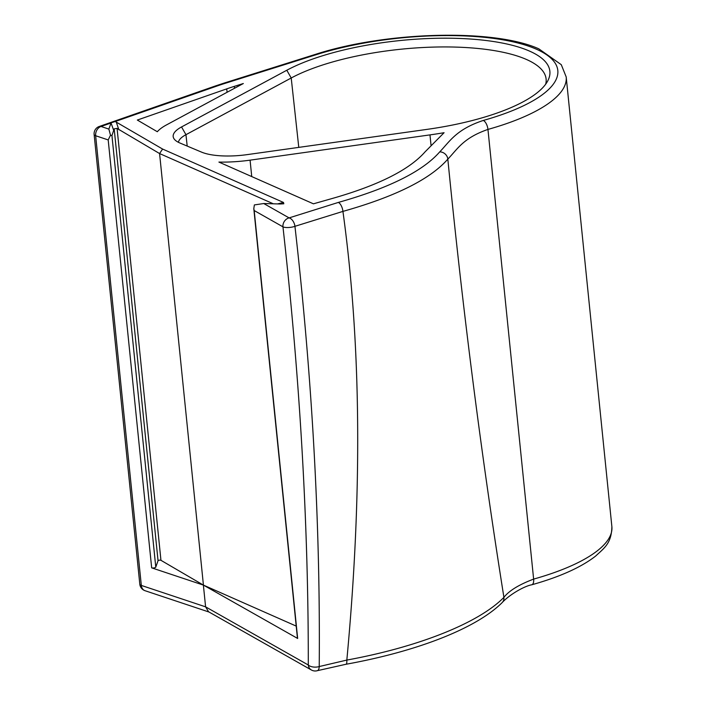 <?xml version="1.0" encoding="UTF-8"?>
<svg xmlns="http://www.w3.org/2000/svg" width="706" height="706" viewBox="0 0 706 706"><rect width="100%" height="100%" fill="white"/><g stroke="black" fill="none" stroke-linecap="round" stroke-linejoin="round"><path stroke-width="1.06" d="M311.399 669.994A7.678 7.678 0 0 0 317.285 670.7A7.678 3.601 74.1 0 0 319.227 666.552L346.831 660.075C360.334 516.165 363.616 361.322 342.931 211.394L294.94 226.317C312.361 379.263 320.453 526.014 319.227 666.552A7.678 3.812 0 0 1 308.293 664.999A7.678 6.663 119.5 0 0 311.399 669.994L208.579 611.775L205.596 606.842L308.293 664.999C308.469 525.379 300.024 379.316 282.956 226.829L254.195 210.547L297.658 638.471L203.434 585.115L160.95 560.317A1.536 0.485 -5.8 0 0 160.871 560.273A1.536 0.485 -5.8 0 0 159.238 560.211A1.536 0.485 -5.8 0 0 158.047 560.732L155.779 567.121A2.303 0.724 174.2 0 1 154.102 567.898A2.303 0.724 174.2 0 1 151.666 567.845L108.194 139.92L95.645 135.737L141.324 585.424L205.596 606.842L203.381 585.089M203.425 585.106L159.582 153.555L117.002 128.386L114.187 128.863L111.945 135.57L110.507 135.217L108.194 139.92M108.865 129.092L111.036 122.985L101.029 126.48L108.865 129.092L110.507 135.217M296.202 626.09L203.443 585.115L151.666 567.845M297.658 638.471A2.303 0.724 174.2 0 1 297.438 638.198L253.798 208.641L254.372 204.925L263.744 203.531L289.098 217.898L338.342 202.428C389.015 188.114 422.815 171.258 439.741 151.869C449.899 141.306 456.244 129.401 483.301 120.444A153.573 48.22 -5.8 0 0 535.051 48.626A153.573 48.22 -5.8 0 0 317.073 54.415L225.505 83.211A153.573 48.22 -5.8 0 0 217.095 85.991L115.246 121.52L162.601 149.054L283.494 202.454L283.812 203.778L280.22 203.99L263.744 203.531M201.563 152.125L179.959 143.027A45.758 14.367 174.2 0 1 174.329 139.214A45.758 14.367 174.2 0 1 181.539 126.948L286.804 70.247A145.586 45.713 174.2 0 1 460.18 38.477A145.586 45.713 174.2 0 1 547.997 80.422A145.586 45.713 174.2 0 1 427.156 129.357L247.259 154.614A45.758 14.367 174.2 0 1 201.563 152.125M243.341 83.52L234.295 86.37A138.217 43.401 174.2 0 0 226.732 88.877L137.335 120.055L157.314 131.722A64.343 20.2 -5.8 0 1 166.448 124.936L243.341 83.52M313.429 203.822L218.913 162.08A64.343 20.2 -5.8 0 0 250.083 160.156L429.98 134.89A164.163 51.547 -5.8 0 0 444.083 132.71L425.065 151.861C409.074 170.049 377.516 185.766 330.408 199.004L313.429 203.822M483.301 120.444A7.678 3.53 -105.7 0 1 487.952 129.419C463.136 138.005 457.497 149.151 447.825 159.124C462.704 310.058 481.395 456.138 503.916 597.347C509.097 590.71 518.998 584.63 533.63 579.105A161.25 50.629 -5.8 0 0 611.873 526.632L566.194 76.954A161.25 50.629 174.2 0 1 487.952 129.419L533.63 579.105A7.678 3.53 74.3 0 1 531.786 584.78L531.786 584.78A7.678 3.53 74.3 0 1 531.777 584.78C524.47 586.059 509.617 594.461 502.098 602.668A7.678 6.786 45.5 0 1 502.098 602.668A7.678 6.786 45.5 0 1 502.045 602.721M273.337 203.805L159.582 153.555L162.601 149.054M545.685 84.182A141.059 44.293 -5.8 0 0 546.117 79.116A141.059 44.293 -5.8 0 0 446.43 46.94A141.059 44.293 -5.8 0 0 291.216 77.995L185.952 134.687A41.239 12.946 -5.8 0 0 178.433 142.321M439.741 151.869A7.678 6.936 -140.1 0 1 447.825 159.124C430.316 179.174 395.351 196.595 342.931 211.394A7.678 3.468 -105.4 0 0 338.342 202.428M317.285 670.691L346.019 664.258A7.678 1.765 79.7 0 0 346.831 660.075C419.435 646.793 479.118 622.701 503.916 597.347A7.678 6.786 45.5 0 1 502.107 602.659C476.144 628.437 417.325 651.347 346.019 664.258A7.678 1.765 79.7 0 1 345.958 664.275M254.195 210.547L253.798 208.641M113.737 130.522L111.036 122.985M294.94 226.317A7.678 2.259 173.7 0 1 282.956 226.829A7.678 6.663 -60.5 0 1 289.098 217.898A7.678 4.713 -110.7 0 1 294.94 226.317M94.127 134.511A7.678 7.678 0 0 1 99.237 126.48A7.678 4.412 70.8 0 1 101.029 126.48A7.678 5.983 -71.6 0 0 95.645 135.737A7.678 2.409 174.2 0 1 95.266 135.596A7.678 2.409 174.2 0 1 94.127 134.511L139.806 584.189A7.678 7.678 0 0 0 145.021 590.701A7.678 5.983 108.4 0 1 141.324 585.424A7.678 2.409 174.2 0 1 140.944 585.283A7.678 2.409 174.2 0 1 139.806 584.189M111.133 122.773L115.246 121.52M566.194 76.954L561.279 64.678L538.766 48.802C493.335 28.425 385.529 31.602 315.511 54.344A7.678 4.007 72.5 0 1 317.073 54.415M117.081 128.448L160.95 560.317M158.047 560.732L114.187 128.863M111.945 135.57L155.779 567.121M286.804 70.247L291.216 77.995L298.779 147.386M181.539 126.948L185.952 134.687L187.196 146.071M250.083 160.156L251.733 176.571M429.98 134.89L431.004 145.048M234.489 88.294L234.295 86.37M227.076 92.283L226.732 88.877M277.546 203.919L283.494 202.454M116.261 122.006L118.873 129.789M99.237 126.48L215.304 86A7.678 4.412 70.8 0 1 217.095 85.991M215.304 86L223.934 83.14A7.678 4.007 72.5 0 1 225.505 83.211M611.873 526.632C611.546 543.426 604.292 547.988 595.617 556.081C581.109 567.342 559.832 576.908 531.786 584.78M209.02 612.031L145.021 590.701M223.934 83.14L315.511 54.344"/></g></svg>
